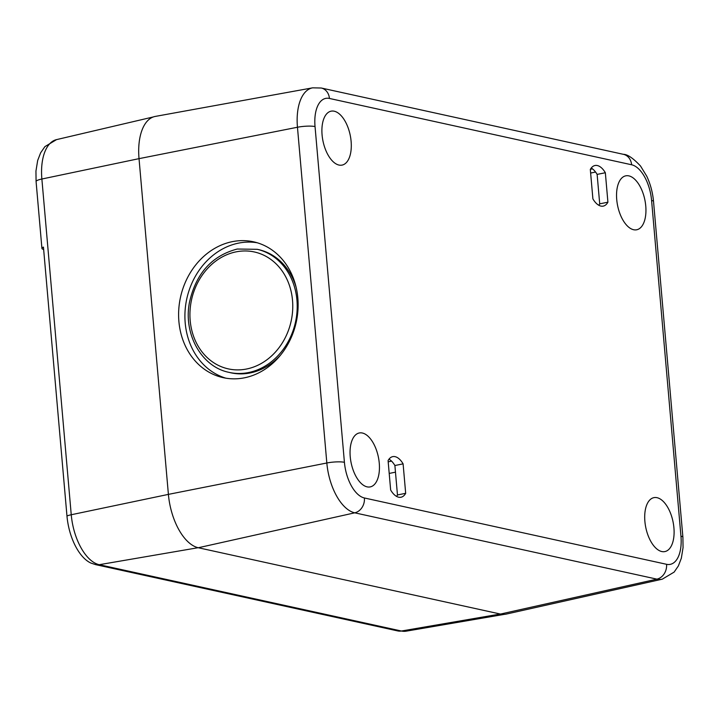 <?xml version="1.0" encoding="UTF-8"?>
<svg xmlns="http://www.w3.org/2000/svg" width="719" height="719" viewBox="0 0 719 719"><rect width="100%" height="100%" fill="white"/><g stroke="black" fill="none" stroke-linecap="round" stroke-linejoin="round"><path stroke-width="1.08" d="M403.098 463.863L405.678 493.306A20.716 10.488 -101.5 0 1 400.995 497.242A20.716 10.488 -101.5 0 1 390.651 490.007L388.08 460.564A20.716 10.488 -101.5 0 1 392.763 456.628A20.716 10.488 -101.5 0 1 403.098 463.863L394.893 465.526A20.716 10.488 78.5 0 0 388.997 459.153M396.546 496.38A20.716 10.488 78.5 0 0 397.463 494.969L394.893 465.526M397.463 494.969L405.678 493.306M605.344 172.74L607.914 202.183A20.716 10.488 -101.5 0 1 603.232 206.119A20.716 10.488 -101.5 0 1 592.896 198.884L590.317 169.441A20.716 10.488 -101.5 0 1 595.008 165.505A20.716 10.488 -101.5 0 1 605.344 172.74L597.13 174.402A20.716 10.488 78.5 0 0 591.243 168.03M598.783 205.257A20.716 10.488 78.5 0 0 599.709 203.845L597.13 174.402M599.709 203.845L607.914 202.183M312.666 87.835A45.549 23.044 78.5 0 0 297.459 127.245A12.951 2.436 -5 0 1 315.039 126.571A32.598 16.492 -101.5 0 1 329.437 98.449A12.951 10.902 102.4 0 0 321.267 88.015L312.666 87.835L155.313 116.415A48.784 24.689 78.5 0 0 139.028 158.629L168.399 494.375A48.784 24.689 78.5 0 0 198.3 547.743L500.46 614.062A48.784 24.689 78.5 0 0 506.221 614.089L662.289 579.172L674.134 572.099L678.385 565.907L681.342 558.214L683.05 547.635L682.906 537.264A12.951 2.436 -5 0 0 680.956 536.176A32.598 16.492 -101.5 0 1 666.558 564.298A12.951 10.902 102.4 0 1 656.905 579.146A45.549 23.044 78.5 0 0 662.289 579.172M232.408 241.638A69.599 59.192 103 0 1 254.068 241.926A69.599 59.192 103 0 1 296.03 323.092A69.599 59.192 103 0 1 222.656 377.538A69.599 59.192 103 0 1 178.806 308.927A69.599 59.192 103 0 1 232.408 241.638M338.955 165.055A27.52 13.922 -101.5 0 1 322.436 137.931A27.52 13.922 -101.5 0 1 331.117 111.166A27.52 13.922 -101.5 0 1 350.243 135.361A27.52 13.922 -101.5 0 1 342.064 165.1A27.52 13.922 -101.5 0 1 338.955 165.055M633.601 229.729A27.52 13.922 -101.5 0 1 617.082 202.605A27.52 13.922 -101.5 0 1 625.773 175.831A27.52 13.922 -101.5 0 1 644.889 200.026A27.52 13.922 -101.5 0 1 636.71 229.774A27.52 13.922 -101.5 0 1 633.601 229.729M661.759 551.536A27.52 13.922 -101.5 0 1 645.24 524.412A27.52 13.922 -101.5 0 1 653.922 497.638A27.52 13.922 -101.5 0 1 673.047 521.832A27.52 13.922 -101.5 0 1 664.868 551.581A27.52 13.922 -101.5 0 1 661.759 551.536M367.103 486.862A27.52 13.922 -101.5 0 1 350.584 459.738A27.52 13.922 -101.5 0 1 359.275 432.973A27.52 13.922 -101.5 0 1 378.392 457.167A27.52 13.922 -101.5 0 1 370.213 486.907A27.52 13.922 -101.5 0 1 367.103 486.862M257.258 249.313L237.252 249.035C211.916 255.712 195.99 273.454 189.483 302.268C183.174 333.859 201.356 366.708 228.768 372.307A63.128 53.682 -77 0 0 295.311 322.921A63.128 53.682 -77 0 0 257.258 249.313L258.912 249.691A63.128 53.682 103 0 1 296.156 287.384M280.446 355.213A63.128 53.682 103 0 1 230.422 372.694L228.768 372.307M257.195 242.761A69.599 59.192 -77 0 0 238.708 243.094A69.599 59.192 -77 0 0 185.268 308.505A69.599 59.192 -77 0 0 225.838 378.167M43.652 249.457A12.951 2.436 -5 0 1 41.927 248.423A12.951 2.436 -5 0 1 43.446 247.102L66.966 515.999A43.922 22.226 78.5 0 0 90.962 563.085L95.627 564.631A12.951 10.902 102.4 0 0 99.222 564.703A45.657 23.098 -101.5 0 1 71.244 514.75A12.951 2.436 175 0 0 66.966 515.999M329.437 98.449L631.606 164.768A12.951 10.902 -77.6 0 0 623.427 154.333L321.267 88.015M631.606 164.768A32.598 16.492 -101.5 0 1 651.585 200.43A12.951 2.436 -5 0 1 653.535 201.518C652.708 192.494 650.443 184.037 646.732 176.164L640.539 166.035C633.196 158.225 627.498 154.324 623.427 154.333M168.399 494.384L71.244 514.75L41.873 179.013L139.028 158.647L297.459 127.245L326.83 462.991A12.951 2.436 -5 0 1 344.419 462.308L315.039 126.571M651.585 200.43L680.956 536.176M168.399 494.375L326.83 462.991A45.549 23.044 78.5 0 0 354.746 512.827A12.951 10.902 -77.6 0 0 364.398 497.979A32.598 16.492 -101.5 0 1 344.419 462.308M198.3 547.743L354.746 512.827L656.905 579.146L500.46 614.062M666.558 564.298L364.398 497.979M236.227 251.83A59.893 50.932 103 0 1 288.229 330.947A59.893 50.932 103 0 1 199.603 348.499A59.893 50.932 103 0 1 236.227 251.83M592.537 168.884L590.416 169.271M388.188 461.814L391.567 461.122M389.204 473.435L395.468 472.167M56.531 139.621A45.657 23.098 -101.5 0 0 41.873 179.013A12.951 2.436 175 0 0 36.085 181.574L35.95 171.05L37.676 160.472L40.641 152.805L44.902 146.631L56.531 139.621L153.444 116.909M500.289 614.026L401.391 631.021A45.657 23.098 -101.5 0 0 406.199 631.165L397.787 630.94A12.951 10.902 -77.6 0 0 401.391 631.021L99.222 564.703L198.129 547.707M653.535 201.518L682.906 537.264M595.575 172.048L590.632 173.045M41.927 248.423L36.085 181.574M397.787 630.94L95.627 564.631M406.199 631.165L504.307 614.368"/></g></svg>
